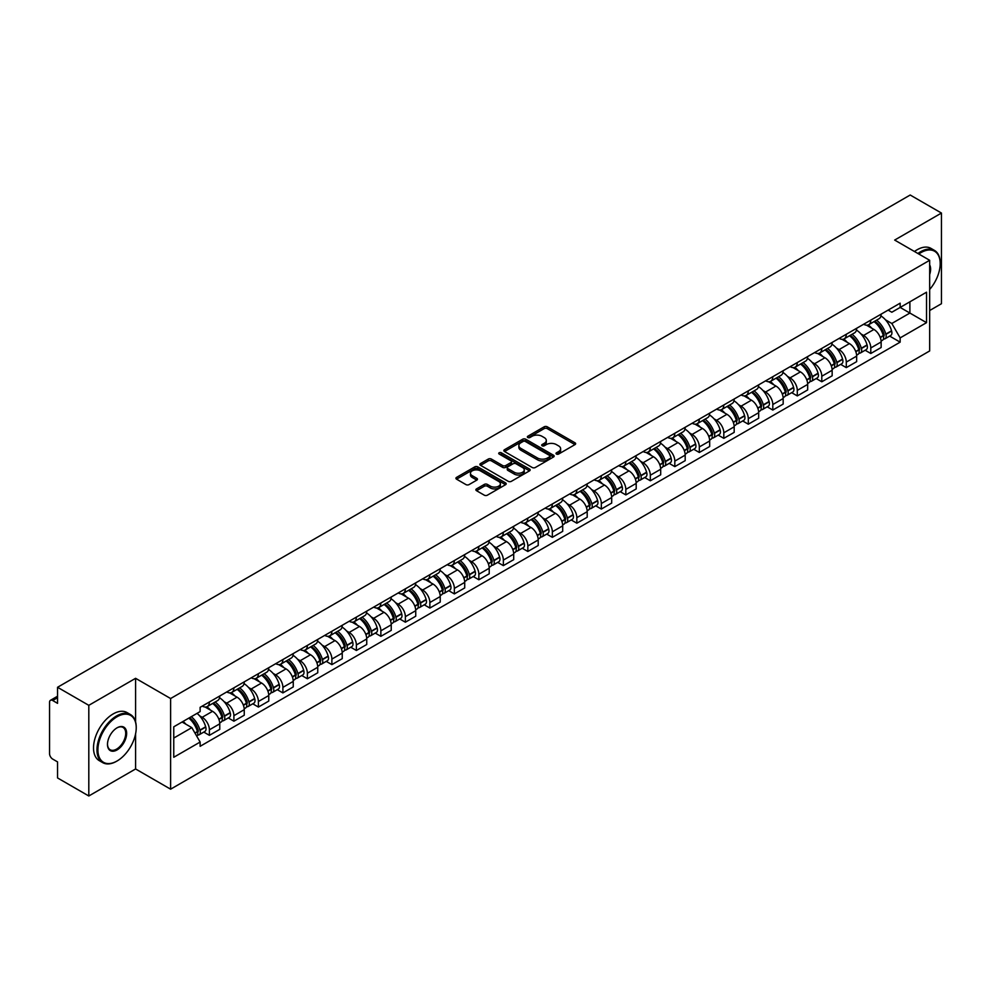 <?xml version="1.0" encoding="UTF-8"?>
<svg xmlns="http://www.w3.org/2000/svg" width="991" height="991" viewBox="0 0 991 991"><rect width="100%" height="100%" fill="white"/><g stroke="black" fill="none" stroke-linecap="round" stroke-linejoin="round"><path stroke-width="1.49" d="M556.471 454.051A1.524 0.88 0 0 0 558.627 454.051L575.003 444.6A2.18 1.264 0 0 0 575.647 443.708A2.18 1.264 0 0 0 575.003 442.816L547.255 426.799A2.18 1.264 0 0 0 544.183 426.799L527.807 436.251A1.524 0.88 0 0 0 527.361 436.87A1.524 0.88 0 0 0 527.807 437.502A1.524 0.88 0 0 0 529.962 437.502L532.08 436.275A6.974 4.026 0 0 1 541.941 436.275L544.257 437.613A6.974 4.026 0 0 1 546.301 440.462A6.974 4.026 0 0 1 544.257 443.299L542.139 444.525A1.524 0.88 0 0 0 541.693 445.157A1.524 0.88 0 0 0 542.139 445.777A1.524 0.88 0 0 0 544.294 445.777L546.413 444.55A6.974 4.026 0 0 1 556.273 444.55L558.59 445.888A6.974 4.026 0 0 1 560.633 448.737A6.974 4.026 0 0 1 558.59 451.586L556.471 452.8A1.524 0.88 0 0 0 556.025 453.432A1.524 0.88 0 0 0 556.471 454.051L556.471 452.8M476.51 488.91A2.18 1.264 0 0 0 475.878 489.802A2.18 1.264 0 0 0 476.51 490.694L484.302 495.178A2.18 1.264 0 0 0 487.386 495.178L505.571 484.686A2.18 1.264 0 0 0 506.203 483.794A2.18 1.264 0 0 0 505.571 482.902L477.823 466.885A2.18 1.264 0 0 0 474.739 466.885L456.554 477.389A2.18 1.264 0 0 0 455.922 478.281A2.18 1.264 0 0 0 456.554 479.161L465.956 484.599A2.18 1.264 0 0 0 469.04 484.599L476.82 480.102A2.18 1.264 0 0 0 477.464 479.21A2.18 1.264 0 0 0 476.82 478.319L472.162 475.63A5.835 3.369 0 0 1 470.452 473.252A5.835 3.369 0 0 1 474.057 470.143A5.835 3.369 0 0 1 480.412 470.874L498.671 481.415A5.835 3.369 0 0 1 500.381 483.794A5.835 3.369 0 0 1 496.776 486.903A5.835 3.369 0 0 1 490.421 486.172L487.386 484.413A2.18 1.264 0 0 0 484.302 484.413L476.51 488.91L476.51 490.694M170.613 698.531L135.594 678.315L88.806 705.332L57.552 687.283L910.196 195.016L941.45 213.053L894.662 240.07L929.669 260.286L170.613 698.531L170.613 789.183L929.669 350.95L929.669 260.286M532.229 467.504A2.18 1.264 0 0 0 535.313 467.504L553.498 457.012A2.18 1.264 0 0 0 554.142 456.12A2.18 1.264 0 0 0 553.498 455.228L525.763 439.211A2.18 1.264 0 0 0 522.678 439.211L504.493 449.716A2.18 1.264 0 0 0 503.849 450.608A2.18 1.264 0 0 0 504.493 451.487L532.229 467.504M499.786 454.386A1.524 0.88 0 0 1 501.335 454.596L501.335 452.788L529.541 469.065A2.18 1.264 0 0 1 530.173 469.957A2.18 1.264 0 0 1 529.541 470.849L511.344 481.341A2.18 1.264 0 0 1 508.272 481.341L480.524 465.324L480.524 463.553A2.18 1.264 0 0 0 479.879 464.445A2.18 1.264 0 0 0 480.524 465.324M480.524 463.553L488.303 459.056A2.18 1.264 0 0 1 491.387 459.056L502.635 465.547A2.18 1.264 0 0 0 505.72 465.547L510.885 462.574A2.18 1.264 0 0 0 511.529 461.682A2.18 1.264 0 0 0 510.885 460.79L499.167 454.027A1.524 0.88 0 0 1 498.721 453.407A1.524 0.88 0 0 1 499.662 452.59A1.524 0.88 0 0 1 501.335 452.788M88.806 705.332L88.806 795.984L57.552 777.947L57.552 761.893L52.696 759.081A4.447 2.564 -120 0 1 49.55 753.643L49.55 702.334A4.447 2.564 -120 0 1 50.467 700.303L57.552 696.215M929.669 310.517L941.45 303.717L941.45 213.053M88.806 795.984L135.594 768.966L170.613 789.183M57.552 687.283L57.552 703.337L52.696 700.526A4.447 2.564 -120 0 0 50.467 700.303M870.792 320.118A10.22 5.896 60 0 1 868.673 324.714L879.042 318.73A10.22 5.896 -120 0 0 881.148 314.135M860.956 333.93L863.57 335.441A10.22 5.896 60 0 1 870.792 347.952L881.148 341.969A10.22 5.896 -120 0 0 873.926 329.458L866.506 325.184M881.148 341.969L881.148 347.507L870.792 353.49L865.168 350.244M868.673 324.714A10.22 5.896 60 0 1 863.644 324.243M870.792 347.952L870.792 353.49M846.289 334.264A10.22 5.896 60 0 1 844.183 338.848L854.539 332.865A10.22 5.896 -120 0 0 856.658 328.281M840.678 364.378L846.289 367.624L856.658 361.641L856.658 356.116A10.22 5.896 -120 0 0 849.436 343.604L842.016 339.318M844.183 338.848A10.22 5.896 60 0 1 839.154 338.389M836.454 348.076L839.067 349.588A10.22 5.896 60 0 1 846.289 362.099L846.289 367.624M821.799 348.411A10.22 5.896 60 0 1 819.681 352.994L830.049 347.011A10.22 5.896 -120 0 0 832.155 342.428M816.175 378.525L821.799 381.77L832.155 375.787L832.155 370.262A10.22 5.896 -120 0 0 824.933 357.751L817.525 353.465M819.681 352.994A10.22 5.896 60 0 1 814.652 352.536M811.963 362.223L814.577 363.734A10.22 5.896 60 0 1 821.799 376.246L821.799 381.77M797.297 362.545A10.22 5.896 60 0 1 795.191 367.141L805.547 361.158A10.22 5.896 -120 0 0 807.665 356.562M791.685 392.671L797.297 395.917L807.665 389.934L807.665 384.397A10.22 5.896 -120 0 0 800.443 371.885L793.023 367.611M795.191 367.141A10.22 5.896 60 0 1 790.161 366.67M787.461 376.369L790.075 377.868A10.22 5.896 60 0 1 797.297 390.38L797.297 395.917M772.807 376.691A10.22 5.896 60 0 1 770.688 381.275L781.057 375.292A10.22 5.896 -120 0 0 783.175 370.708M767.183 406.805L772.807 410.051L783.175 404.068L783.175 398.543A10.22 5.896 -120 0 0 775.941 386.032L768.533 381.746M770.688 381.275A10.22 5.896 60 0 1 765.659 380.817M762.971 390.504L765.585 392.015A10.22 5.896 60 0 1 772.807 404.526L772.807 410.051M748.304 390.838A10.22 5.896 60 0 1 746.198 395.421L756.554 389.438A10.22 5.896 -120 0 0 758.672 384.855M742.693 420.952L748.304 424.198L758.672 418.214L758.672 412.69A10.22 5.896 -120 0 0 751.451 400.178L744.03 395.892M746.198 395.421A10.22 5.896 60 0 1 741.169 394.963M738.468 404.65L741.082 406.161A10.22 5.896 60 0 1 748.304 418.673L748.304 424.198M723.814 404.985A10.22 5.896 60 0 1 721.696 409.568L732.064 403.585A10.22 5.896 -120 0 0 734.182 399.001M718.19 435.099L723.814 438.344L734.182 432.361L734.182 426.824A10.22 5.896 -120 0 0 726.96 414.312L719.54 410.039M721.696 409.568A10.22 5.896 60 0 1 716.666 409.097M713.978 418.797L716.592 420.295A10.22 5.896 60 0 1 723.814 432.807L723.814 438.344M699.312 419.119A10.22 5.896 60 0 1 697.206 423.702L707.562 417.719A10.22 5.896 -120 0 0 709.68 413.136M693.7 449.233L699.324 452.478L709.68 446.495L709.68 440.97A10.22 5.896 -120 0 0 702.458 428.459L695.038 424.173M697.206 423.702A10.22 5.896 60 0 1 692.176 423.244M689.476 432.931L692.09 434.442A10.22 5.896 60 0 1 699.324 446.953L699.324 452.478M674.821 433.265A10.22 5.896 60 0 1 672.703 437.849L683.072 431.865A10.22 5.896 -120 0 0 685.19 427.282M669.198 463.379L674.821 466.625L685.19 460.642L685.19 455.117A10.22 5.896 -120 0 0 677.968 442.605L670.548 438.319M672.703 437.849A10.22 5.896 60 0 1 667.674 437.39M664.986 447.077L667.6 448.589A10.22 5.896 60 0 1 674.821 461.1L674.821 466.625M650.331 447.412A10.22 5.896 60 0 1 648.213 451.995L658.569 446.012A10.22 5.896 -120 0 0 660.687 441.429M644.707 477.526L650.331 480.771L660.687 474.788L660.687 469.251A10.22 5.896 -120 0 0 653.465 456.74L646.045 452.466M648.213 451.995A10.22 5.896 60 0 1 643.184 451.537M640.496 461.224L643.097 462.723A10.22 5.896 60 0 1 650.331 475.234L650.331 480.771M625.829 461.546A10.22 5.896 60 0 1 623.711 466.129L634.079 460.146A10.22 5.896 -120 0 0 636.197 455.563M620.205 491.672L625.829 494.905L636.197 488.922L636.197 483.397A10.22 5.896 -120 0 0 628.975 470.886L621.555 466.6M623.711 466.129A10.22 5.896 60 0 1 618.681 465.671M615.993 475.358L618.607 476.869A10.22 5.896 60 0 1 625.829 489.381L625.829 494.905M601.339 475.692A10.22 5.896 60 0 1 599.221 480.276L609.576 474.293A10.22 5.896 -120 0 0 611.695 469.709M595.715 505.806L601.339 509.052L611.695 503.069L611.695 497.544A10.22 5.896 -120 0 0 604.473 485.033L597.053 480.746M599.221 480.276A10.22 5.896 60 0 1 594.191 479.817M591.503 489.504L594.117 491.016A10.22 5.896 60 0 1 601.339 503.527L601.339 509.052M576.836 489.839A10.22 5.896 60 0 1 574.718 494.422L585.086 488.439A10.22 5.896 -120 0 0 587.205 483.856M571.225 519.953L576.836 523.198L587.205 517.215L587.205 511.678A10.22 5.896 -120 0 0 579.983 499.167L572.563 494.893M574.718 494.422A10.22 5.896 60 0 1 569.689 493.964M567.001 503.651L569.614 505.15A10.22 5.896 60 0 1 576.836 517.661L576.836 523.198M552.346 503.973A10.22 5.896 60 0 1 550.228 508.556L560.596 502.573A10.22 5.896 -120 0 0 562.702 497.99M546.722 534.099L552.346 537.333L562.702 531.349L562.702 525.825A10.22 5.896 -120 0 0 555.48 513.313L548.06 509.027M550.228 508.556A10.22 5.896 60 0 1 545.199 508.098M542.511 517.785L545.124 519.296A10.22 5.896 60 0 1 552.346 531.808L552.346 537.333M527.844 518.12A10.22 5.896 60 0 1 525.726 522.703L536.094 516.72A10.22 5.896 -120 0 0 538.212 512.136M522.232 548.234L527.844 551.479L538.212 545.496L538.212 539.971A10.22 5.896 -120 0 0 530.99 527.46L523.57 523.174M525.726 522.703A10.22 5.896 60 0 1 520.709 522.245M518.008 531.932L520.622 533.443A10.22 5.896 60 0 1 527.844 545.954L527.844 551.479M503.354 532.266A10.22 5.896 60 0 1 501.235 536.849L511.604 530.866A10.22 5.896 -120 0 0 513.71 526.283M497.73 562.38L503.354 565.626L513.71 559.642L513.71 554.105A10.22 5.896 -120 0 0 506.488 541.594L499.08 537.32M501.235 536.849A10.22 5.896 60 0 1 496.206 536.391M493.518 546.078L496.132 547.577A10.22 5.896 60 0 1 503.354 560.088L503.354 565.626M478.851 546.4A10.22 5.896 60 0 1 476.745 550.984L487.101 545A10.22 5.896 -120 0 0 489.22 540.417M473.24 576.527L478.851 579.772L489.22 573.789L489.22 568.252A10.22 5.896 -120 0 0 481.998 555.74L474.578 551.454M476.745 550.984A10.22 5.896 60 0 1 471.716 550.525M469.016 560.212L471.629 561.724A10.22 5.896 60 0 1 478.851 574.235L478.851 579.772M454.361 560.547A10.22 5.896 60 0 1 452.243 565.13L462.611 559.147A10.22 5.896 -120 0 0 464.717 554.564M448.737 590.661L454.361 593.906L464.717 587.923L464.717 582.398A10.22 5.896 -120 0 0 457.495 569.887L450.087 565.601M452.243 565.13A10.22 5.896 60 0 1 447.214 564.672M444.525 574.359L447.139 575.87A10.22 5.896 60 0 1 454.361 588.381L454.361 593.906M429.859 574.693A10.22 5.896 60 0 1 427.753 579.277L438.109 573.293A10.22 5.896 -120 0 0 440.227 568.71M424.247 604.807L429.859 608.053L440.227 602.07L440.227 596.532A10.22 5.896 -120 0 0 433.005 584.021L425.585 579.747M427.753 579.277A10.22 5.896 60 0 1 422.723 578.818M420.023 588.505L422.637 590.004A10.22 5.896 60 0 1 429.859 602.516L429.859 608.053M405.369 588.827A10.22 5.896 60 0 1 403.25 593.423L413.619 587.428A10.22 5.896 -120 0 0 415.737 582.844M399.745 618.954L405.369 622.199L415.737 616.216L415.737 610.679A10.22 5.896 -120 0 0 408.503 598.168L401.095 593.882M403.25 593.423A10.22 5.896 60 0 1 398.221 592.952M395.533 602.639L398.147 604.151A10.22 5.896 60 0 1 405.369 616.662L405.369 622.199M380.866 602.974A10.22 5.896 60 0 1 378.76 607.557L389.116 601.574A10.22 5.896 -120 0 0 391.234 596.991M375.255 633.088L380.866 636.333L391.234 630.35L391.234 624.826A10.22 5.896 -120 0 0 384.012 612.314L376.592 608.028M378.76 607.557A10.22 5.896 60 0 1 373.731 607.099M371.03 616.786L373.644 618.297A10.22 5.896 60 0 1 380.866 630.809L380.866 636.333M356.376 617.12A10.22 5.896 60 0 1 354.258 621.704L364.626 615.721A10.22 5.896 -120 0 0 366.744 611.137M350.752 647.234L356.376 650.48L366.744 644.497L366.744 638.96A10.22 5.896 -120 0 0 359.522 626.461L352.102 622.175M354.258 621.704A10.22 5.896 60 0 1 349.228 621.246M346.54 630.933L349.154 632.444A10.22 5.896 60 0 1 356.376 644.943L356.376 650.48M331.886 631.255A10.22 5.896 60 0 1 329.768 635.85L340.124 629.867A10.22 5.896 -120 0 0 342.242 625.271M326.262 661.381L331.886 664.627L342.242 658.643L342.242 653.106A10.22 5.896 -120 0 0 335.02 640.595L327.6 636.309M329.768 635.85A10.22 5.896 60 0 1 324.738 635.38M322.05 645.067L324.652 646.578A10.22 5.896 60 0 1 331.886 659.089L331.886 664.627M307.383 645.401A10.22 5.896 60 0 1 305.265 649.985L315.634 644.001A10.22 5.896 -120 0 0 317.752 639.418M301.76 675.515L307.383 678.761L317.752 672.778L317.752 667.253A10.22 5.896 -120 0 0 310.53 654.741L303.11 650.455M305.265 649.985A10.22 5.896 60 0 1 300.236 649.526M297.548 659.213L300.162 660.724A10.22 5.896 60 0 1 307.383 673.236L307.383 678.761M282.893 659.548A10.22 5.896 60 0 1 280.775 664.131L291.131 658.148A10.22 5.896 -120 0 0 293.249 653.565M277.269 689.662L282.893 692.907L293.249 686.924L293.249 681.399A10.22 5.896 -120 0 0 286.027 668.888L278.607 664.602M280.775 664.131A10.22 5.896 60 0 1 275.746 663.673M273.058 673.36L275.671 674.871A10.22 5.896 60 0 1 282.893 687.382L282.893 692.907M258.391 673.682A10.22 5.896 60 0 1 256.273 678.278L266.641 672.294A10.22 5.896 -120 0 0 268.759 667.699M252.767 703.808L258.391 707.054L268.759 701.071L268.759 695.533A10.22 5.896 -120 0 0 261.537 683.022L254.117 678.748M256.273 678.278A10.22 5.896 60 0 1 251.243 677.807M248.555 687.494L251.169 689.005A10.22 5.896 60 0 1 258.391 701.517L258.391 707.054M233.901 687.828A10.22 5.896 60 0 1 231.783 692.412L242.151 686.429A10.22 5.896 -120 0 0 244.257 681.845M228.277 717.942L233.901 721.188L244.257 715.205L244.257 709.68A10.22 5.896 -120 0 0 237.035 697.168L229.615 692.882M231.783 692.412A10.22 5.896 60 0 1 226.753 691.953M224.065 701.64L226.679 703.152A10.22 5.896 60 0 1 233.901 715.663L233.901 721.188M209.398 701.975A10.22 5.896 60 0 1 207.28 706.558L217.648 700.575A10.22 5.896 -120 0 0 219.767 695.992M203.787 732.089L209.398 735.334L219.767 729.351L219.767 723.826A10.22 5.896 -120 0 0 212.545 711.315L205.125 707.029M207.28 706.558A10.22 5.896 60 0 1 202.251 706.1M199.563 715.787L202.176 717.298A10.22 5.896 60 0 1 209.398 729.81L209.398 735.334M888.134 310.109L891.826 312.239L926.535 292.196L909.887 301.809L909.887 313.057L891.826 323.475L885.446 319.796M173.759 738.06L191.82 727.629L200.132 742.048L173.759 757.273L173.759 726.812L200.132 711.588L200.132 707.326L900.15 303.172L900.15 307.433L926.535 322.657L900.15 337.894L891.826 323.475M926.535 292.196L926.535 322.657M200.132 742.048L200.132 746.31L900.15 342.155L900.15 337.894M135.594 678.315L135.594 721.943M135.594 733.786L135.594 768.966M191.82 727.629L182.084 722.005M889.67 336.098L900.15 342.155M557.078 454.262L558.59 453.395A6.974 4.026 0 0 0 560.633 450.546L560.633 448.737M546.301 440.462L546.301 442.271A6.974 4.026 0 0 1 544.257 445.12L542.746 445.987M574.978 444.612L547.255 428.608A2.18 1.264 0 0 0 544.183 428.608L528.414 437.712M553.498 455.228L553.498 457.012L525.763 441.02A2.18 1.264 0 0 0 522.678 441.02L504.518 451.512M549.646 456.74A1.524 0.88 0 0 0 550.092 456.12A1.524 0.88 0 0 0 549.646 455.501L525.292 441.441A1.524 0.88 0 0 0 523.137 441.441L520.907 442.729A6.974 4.026 0 0 0 518.863 445.578A6.974 4.026 0 0 0 520.907 448.428L537.556 458.028A6.974 4.026 0 0 0 547.416 458.028L549.646 456.74L549.646 458.56A1.524 0.88 0 0 0 550.092 457.929L550.092 456.12M518.863 445.578L518.863 447.387A6.974 4.026 0 0 0 520.907 450.236L520.907 448.428M549.646 458.56L547.416 459.849A6.974 4.026 0 0 1 537.556 459.849L520.907 450.236M480.548 465.349L488.303 460.865L488.303 459.056M511.529 461.682L511.529 463.491A2.18 1.264 0 0 1 510.885 464.383L505.72 467.368A2.18 1.264 0 0 1 502.635 467.368L491.387 460.865A2.18 1.264 0 0 0 488.303 460.865M501.335 454.596L529.504 470.861M514.317 472.298A5.835 3.369 0 0 0 520.671 473.017A5.835 3.369 0 0 0 524.264 469.907A5.835 3.369 0 0 0 522.567 467.529L516.125 463.813A2.18 1.264 0 0 0 513.041 463.813L507.875 466.798A2.18 1.264 0 0 0 507.243 467.69A2.18 1.264 0 0 0 507.875 468.582L514.317 472.298L514.317 474.107A5.835 3.369 0 0 0 520.671 474.838A5.835 3.369 0 0 0 524.264 471.728L524.264 469.907M507.243 467.69L507.243 469.499A2.18 1.264 0 0 0 507.875 470.391L507.875 468.582M514.317 474.107L507.875 470.391M500.381 483.794L500.381 485.602A5.835 3.369 0 0 1 496.776 488.712A5.835 3.369 0 0 1 490.421 487.993L487.386 486.234A2.18 1.264 0 0 0 484.302 486.234L476.547 490.706M470.452 473.252L470.452 475.061A5.835 3.369 0 0 0 472.162 477.439L472.162 475.63M476.795 480.115L472.162 477.439M505.534 484.698L477.823 468.693A2.18 1.264 0 0 0 474.739 468.693L456.578 479.186M874.644 321.257A13.985 8.077 60 0 1 874.719 321.307A13.985 8.077 60 0 1 883.922 333.856L883.997 334.14A2.725 1.573 60 0 1 883.576 336.283A2.725 1.573 60 0 1 883.514 336.308M874.037 321.617A16.872 9.749 60 0 1 883.303 335.54L883.39 335.825A5.612 3.233 60 0 1 882.498 340.235L881.11 341.04M883.464 338.996A5.612 3.233 -120 0 0 885.013 338.786A5.612 3.233 -120 0 0 885.904 334.376L885.818 334.091A16.872 9.749 -120 0 0 876.54 320.167M880.937 315.931A16.872 9.749 60 0 1 891.553 330.783L891.627 331.068A5.612 3.233 60 0 1 890.748 335.478L885.013 338.786M868.277 324.899A16.872 9.749 60 0 1 871.795 328.232M880.008 328.256L882.163 329.495M850.154 335.404A13.985 8.077 60 0 1 850.216 335.441A13.985 8.077 60 0 1 859.42 348.002L859.507 348.287A2.725 1.573 60 0 1 859.073 350.43A2.725 1.573 60 0 1 859.011 350.455M849.535 335.763A16.872 9.749 60 0 1 858.813 349.687L858.9 349.972A5.612 3.233 60 0 1 858.008 354.369L856.608 355.174M858.962 353.13A5.612 3.233 -120 0 0 860.522 352.92A5.612 3.233 -120 0 0 861.402 348.522L861.328 348.237A16.872 9.749 -120 0 0 852.049 334.301M856.447 330.077A16.872 9.749 60 0 1 867.051 344.918L867.137 345.215A5.612 3.233 60 0 1 866.245 349.612L860.522 352.92M843.775 339.046A16.872 9.749 60 0 1 847.305 342.378M855.506 342.403L857.661 343.642M825.652 349.55A13.985 8.077 60 0 1 825.726 349.588A13.985 8.077 60 0 1 834.93 362.136L835.017 362.433A2.725 1.573 60 0 1 834.583 364.564A2.725 1.573 60 0 1 834.521 364.601M825.045 349.897A16.872 9.749 60 0 1 834.311 363.821L834.397 364.118A5.612 3.233 60 0 1 833.518 368.516L832.118 369.321M834.472 367.277A5.612 3.233 -120 0 0 836.02 367.066A5.612 3.233 -120 0 0 836.912 362.669L836.825 362.372A16.872 9.749 -120 0 0 827.547 348.448M831.945 344.224A16.872 9.749 60 0 1 842.561 359.064L842.647 359.361A5.612 3.233 60 0 1 841.755 363.759L836.02 367.066M819.284 353.192A16.872 9.749 60 0 1 822.803 356.512M831.015 356.537L833.171 357.788M801.162 363.685A13.985 8.077 60 0 1 801.223 363.734A13.985 8.077 60 0 1 810.427 376.283L810.514 376.568A2.725 1.573 60 0 1 810.081 378.711A2.725 1.573 60 0 1 810.019 378.748M800.542 364.044A16.872 9.749 60 0 1 809.82 377.967L809.907 378.252A5.612 3.233 60 0 1 809.015 382.662L807.628 383.467M809.969 381.424A5.612 3.233 -120 0 0 811.53 381.213A5.612 3.233 -120 0 0 812.409 376.803L812.335 376.518A16.872 9.749 -120 0 0 803.057 362.595M807.454 358.358A16.872 9.749 60 0 1 818.058 373.211L818.145 373.496A5.612 3.233 60 0 1 817.265 377.905L811.53 381.213M794.794 367.327A16.872 9.749 60 0 1 798.312 370.659M806.513 370.684L808.668 371.922M776.659 377.831A13.985 8.077 60 0 1 776.733 377.868A13.985 8.077 60 0 1 785.937 390.429L786.024 390.714A2.725 1.573 60 0 1 785.59 392.857A2.725 1.573 60 0 1 785.529 392.882M776.052 378.19A16.872 9.749 60 0 1 785.318 392.114L785.405 392.399A5.612 3.233 60 0 1 784.525 396.809L783.125 397.602M785.479 395.558A5.612 3.233 -120 0 0 787.027 395.347A5.612 3.233 -120 0 0 787.919 390.95L787.833 390.665A16.872 9.749 -120 0 0 778.567 376.729M782.952 372.505A16.872 9.749 60 0 1 793.568 387.345L793.655 387.642A5.612 3.233 60 0 1 792.763 392.04L787.027 395.347M770.292 381.473A16.872 9.749 60 0 1 773.822 384.805M782.023 384.83L784.178 386.069M752.169 391.978A13.985 8.077 60 0 1 752.231 392.015A13.985 8.077 60 0 1 761.435 404.563L761.522 404.861A2.725 1.573 60 0 1 761.088 406.991A2.725 1.573 60 0 1 761.026 407.028M751.55 392.325A16.872 9.749 60 0 1 760.828 406.248L760.915 406.545A5.612 3.233 60 0 1 760.023 410.943L758.635 411.748M760.989 409.704A5.612 3.233 -120 0 0 762.537 409.494A5.612 3.233 -120 0 0 763.417 405.096L763.343 404.799A16.872 9.749 -120 0 0 754.064 390.875M758.462 386.651A16.872 9.749 60 0 1 769.066 401.491L769.152 401.789A5.612 3.233 60 0 1 768.273 406.186L762.537 409.494M745.802 395.62A16.872 9.749 60 0 1 749.32 398.939M757.533 398.964L759.676 400.215M929.669 289.459A27.091 15.645 120 0 0 940.199 263.643A27.091 15.645 120 0 0 921.035 252.581A27.091 15.645 120 0 0 918.806 254.018M917.914 253.498A27.76 16.029 -60 0 1 920.565 251.764A27.76 16.029 -60 0 1 934.439 250.389A27.76 16.029 -60 0 1 940.199 263.098A27.76 16.029 -60 0 1 940.186 263.371M929.669 264.931A13.552 7.817 -60 0 1 929.669 274.507M914.47 251.503A27.76 16.029 -60 0 1 917.109 249.769A27.76 16.029 -60 0 1 930.995 248.394L934.439 250.389M116.604 761.261L117.074 760.989A27.091 15.645 120 0 0 136.225 727.815A27.091 15.645 120 0 0 117.074 716.753A27.091 15.645 120 0 0 97.911 749.927A27.091 15.645 120 0 0 117.074 760.989L116.604 761.261A27.76 16.029 -60 0 1 102.717 762.636A27.76 16.029 -60 0 1 98.468 740.388A27.76 16.029 -60 0 1 116.604 715.936A27.76 16.029 -60 0 1 130.478 714.561A27.76 16.029 -60 0 1 136.225 727.27A27.76 16.029 -60 0 1 136.225 727.543M117.074 727.815L117.074 727.815A13.552 7.817 -60 0 1 126.65 733.34A13.552 7.817 -60 0 1 117.074 749.927A13.552 7.817 -60 0 1 107.486 744.402A13.552 7.817 -60 0 1 117.074 727.815L117.074 727.815M107.499 744.117A12.883 7.433 120 0 0 110.162 749.753A12.883 7.433 120 0 0 116.604 749.109A12.883 7.433 120 0 0 125.015 737.762A12.883 7.433 120 0 0 123.045 727.444A12.883 7.433 120 0 0 116.827 727.951M102.717 762.636L99.261 760.642A27.76 16.029 -60 0 1 95.012 738.394A27.76 16.029 -60 0 1 113.147 713.941A27.76 16.029 -60 0 1 127.021 712.566L130.478 714.561M727.667 406.112A13.985 8.077 60 0 1 727.741 406.161A13.985 8.077 60 0 1 736.945 418.71L737.031 419.007A2.725 1.573 60 0 1 736.598 421.138A2.725 1.573 60 0 1 736.536 421.175M727.06 406.471A16.872 9.749 60 0 1 736.338 420.395L736.412 420.68A5.612 3.233 60 0 1 735.533 425.089L734.133 425.895M736.486 423.851A5.612 3.233 -120 0 0 738.035 423.64A5.612 3.233 -120 0 0 738.927 419.23L738.84 418.945A16.872 9.749 -120 0 0 729.574 405.022M733.959 400.785A16.872 9.749 60 0 1 744.575 415.638L744.662 415.923A5.612 3.233 60 0 1 743.77 420.333L738.035 423.64M721.299 409.766A16.872 9.749 60 0 1 724.83 413.086M733.03 413.111L735.186 414.349M703.176 420.258A13.985 8.077 60 0 1 703.238 420.295A13.985 8.077 60 0 1 712.455 432.856L712.529 433.141A2.725 1.573 60 0 1 712.108 435.284A2.725 1.573 60 0 1 712.046 435.309M702.557 420.618A16.872 9.749 60 0 1 711.835 434.541L711.922 434.826A5.612 3.233 60 0 1 711.03 439.236L709.643 440.041M711.996 437.985A5.612 3.233 -120 0 0 713.545 437.774A5.612 3.233 -120 0 0 714.437 433.377L714.35 433.092A16.872 9.749 -120 0 0 705.072 419.168M709.469 414.932A16.872 9.749 60 0 1 720.085 429.784L720.16 430.069A5.612 3.233 60 0 1 719.28 434.467L713.545 437.774M696.809 423.9A16.872 9.749 60 0 1 700.327 427.232M708.54 427.257L710.683 428.496M678.674 434.405A13.985 8.077 60 0 1 678.748 434.442A13.985 8.077 60 0 1 687.952 446.991L688.039 447.288A2.725 1.573 60 0 1 687.605 449.418A2.725 1.573 60 0 1 687.543 449.456M678.067 434.752A16.872 9.749 60 0 1 687.345 448.675L687.42 448.973A5.612 3.233 60 0 1 686.54 453.37L685.14 454.175M687.494 452.131A5.612 3.233 -120 0 0 689.055 451.921A5.612 3.233 -120 0 0 689.934 447.523L689.847 447.226A16.872 9.749 -120 0 0 680.582 433.302M684.979 429.078A16.872 9.749 60 0 1 695.583 443.918L695.67 444.216A5.612 3.233 60 0 1 694.778 448.613L689.055 451.921M672.307 438.047A16.872 9.749 60 0 1 675.837 441.367M684.038 441.391L686.193 442.643M654.184 448.539A13.985 8.077 60 0 1 654.246 448.589A13.985 8.077 60 0 1 663.462 461.137L663.536 461.434A2.725 1.573 60 0 1 663.115 463.565A2.725 1.573 60 0 1 663.053 463.602M653.565 448.898A16.872 9.749 60 0 1 662.843 462.822L662.929 463.119A5.612 3.233 60 0 1 662.038 467.517L660.65 468.322M663.004 466.278A5.612 3.233 -120 0 0 664.552 466.067A5.612 3.233 -120 0 0 665.444 461.657L665.357 461.372A16.872 9.749 -120 0 0 656.079 447.449M660.477 443.212A16.872 9.749 60 0 1 671.093 458.065L671.167 458.35A5.612 3.233 60 0 1 670.288 462.76L664.552 466.067M647.817 452.193A16.872 9.749 60 0 1 651.335 455.513M659.548 455.538L661.691 456.777M629.681 462.686A13.985 8.077 60 0 1 629.756 462.723A13.985 8.077 60 0 1 638.96 475.284L639.046 475.569A2.725 1.573 60 0 1 638.613 477.712A2.725 1.573 60 0 1 638.551 477.736M629.074 463.045A16.872 9.749 60 0 1 638.353 476.968L638.427 477.253A5.612 3.233 60 0 1 637.547 481.663L636.148 482.468M638.501 480.412A5.612 3.233 -120 0 0 640.062 480.201A5.612 3.233 -120 0 0 640.942 475.804L640.855 475.519A16.872 9.749 -120 0 0 631.589 461.595M635.987 457.359A16.872 9.749 60 0 1 646.59 472.212L646.677 472.496A5.612 3.233 60 0 1 645.785 476.894L640.062 480.201M623.314 466.327A16.872 9.749 60 0 1 626.845 469.66M635.045 469.684L637.201 470.923M605.191 476.832A13.985 8.077 60 0 1 605.266 476.869A13.985 8.077 60 0 1 614.47 489.43L614.544 489.715A2.725 1.573 60 0 1 614.123 491.846A2.725 1.573 60 0 1 614.061 491.883M604.572 477.179A16.872 9.749 60 0 1 613.85 491.102L613.937 491.4A5.612 3.233 60 0 1 613.045 495.797L611.658 496.602M614.011 494.559A5.612 3.233 -120 0 0 615.56 494.348A5.612 3.233 -120 0 0 616.452 489.95L616.365 489.653A16.872 9.749 -120 0 0 607.087 475.73M611.484 471.505A16.872 9.749 60 0 1 622.1 486.346L622.175 486.643A5.612 3.233 60 0 1 621.295 491.04L615.56 494.348M598.824 480.474A16.872 9.749 60 0 1 602.342 483.794M610.555 483.819L612.698 485.07M580.689 490.966A13.985 8.077 60 0 1 580.763 491.016A13.985 8.077 60 0 1 589.967 503.564L590.054 503.862A2.725 1.573 60 0 1 589.62 505.992A2.725 1.573 60 0 1 589.558 506.029M580.082 491.325A16.872 9.749 60 0 1 589.36 505.249L589.434 505.546A5.612 3.233 60 0 1 588.555 509.944L587.155 510.749M589.509 508.705A5.612 3.233 -120 0 0 591.07 508.494A5.612 3.233 -120 0 0 591.949 504.085L591.875 503.8A16.872 9.749 -120 0 0 582.597 489.876M586.994 485.64A16.872 9.749 60 0 1 597.598 500.492L597.684 500.777A5.612 3.233 60 0 1 596.793 505.187L591.07 508.494M574.322 494.62A16.872 9.749 60 0 1 577.852 497.94M586.053 497.965L588.208 499.204M556.199 505.113A13.985 8.077 60 0 1 556.273 505.15A13.985 8.077 60 0 1 565.477 517.711L565.551 517.996A2.725 1.573 60 0 1 565.13 520.139A2.725 1.573 60 0 1 565.068 520.164M555.592 505.472A16.872 9.749 60 0 1 564.858 519.395L564.944 519.68A5.612 3.233 60 0 1 564.052 524.09L562.665 524.896M565.019 522.852A5.612 3.233 -120 0 0 566.567 522.641A5.612 3.233 -120 0 0 567.459 518.231L567.372 517.946A16.872 9.749 -120 0 0 558.094 504.023M562.492 499.786A16.872 9.749 60 0 1 573.108 514.639L573.182 514.924A5.612 3.233 60 0 1 572.303 519.321L566.567 522.641M549.832 508.755A16.872 9.749 60 0 1 553.35 512.087M561.563 512.112L563.706 513.35M531.696 519.259A13.985 8.077 60 0 1 531.771 519.296A13.985 8.077 60 0 1 540.975 531.857L541.061 532.142A2.725 1.573 60 0 1 540.628 534.273A2.725 1.573 60 0 1 540.566 534.31M531.089 519.606A16.872 9.749 60 0 1 540.368 533.53L540.442 533.827A5.612 3.233 60 0 1 539.562 538.224L538.163 539.03M540.516 536.986A5.612 3.233 -120 0 0 542.077 536.775A5.612 3.233 -120 0 0 542.957 532.378L542.882 532.08A16.872 9.749 -120 0 0 533.604 518.157M538.002 513.933A16.872 9.749 60 0 1 548.605 528.773L548.692 529.07A5.612 3.233 60 0 1 547.8 533.468L542.077 536.775M525.329 522.901A16.872 9.749 60 0 1 528.86 526.233M537.06 526.246L539.215 527.497M507.206 533.406A13.985 8.077 60 0 1 507.281 533.443A13.985 8.077 60 0 1 516.484 545.991L516.559 546.289A2.725 1.573 60 0 1 516.138 548.419A2.725 1.573 60 0 1 516.076 548.457M506.599 533.753A16.872 9.749 60 0 1 515.865 547.676L515.952 547.973A5.612 3.233 60 0 1 515.06 552.371L513.672 553.176M516.026 551.132A5.612 3.233 -120 0 0 517.575 550.922A5.612 3.233 -120 0 0 518.466 546.512L518.38 546.227A16.872 9.749 -120 0 0 509.101 532.303M513.499 528.067A16.872 9.749 60 0 1 524.115 542.919L524.189 543.204A5.612 3.233 60 0 1 523.31 547.614L517.575 550.922M500.839 537.048A16.872 9.749 60 0 1 504.357 540.368M512.57 540.392L514.725 541.631M482.716 547.54A13.985 8.077 60 0 1 482.778 547.577A13.985 8.077 60 0 1 491.982 560.138L492.069 560.423A2.725 1.573 60 0 1 491.635 562.566A2.725 1.573 60 0 1 491.573 562.591M482.097 547.899A16.872 9.749 60 0 1 491.375 561.823L491.462 562.108A5.612 3.233 60 0 1 490.57 566.518L489.17 567.323M491.524 565.279A5.612 3.233 -120 0 0 493.084 565.068A5.612 3.233 -120 0 0 493.964 560.658L493.89 560.373A16.872 9.749 -120 0 0 484.611 546.45M489.009 542.213A16.872 9.749 60 0 1 499.613 557.066L499.699 557.351A5.612 3.233 60 0 1 498.82 561.748L493.084 565.068M476.337 551.182A16.872 9.749 60 0 1 479.867 554.514M488.067 554.539L490.223 555.778M458.214 561.686A13.985 8.077 60 0 1 458.288 561.724A13.985 8.077 60 0 1 467.492 574.284L467.579 574.569A2.725 1.573 60 0 1 467.145 576.7A2.725 1.573 60 0 1 467.083 576.737M457.607 562.033A16.872 9.749 60 0 1 466.872 575.969L466.959 576.254A5.612 3.233 60 0 1 466.08 580.652L464.68 581.457M467.034 579.413A5.612 3.233 -120 0 0 468.582 579.202A5.612 3.233 -120 0 0 469.474 574.805L469.387 574.507A16.872 9.749 -120 0 0 460.121 560.584M464.506 556.36A16.872 9.749 60 0 1 475.123 571.2L475.209 571.497A5.612 3.233 60 0 1 474.317 575.895L468.582 579.202M451.846 565.328A16.872 9.749 60 0 1 455.377 568.661M463.577 568.673L465.733 569.924M433.724 575.833A13.985 8.077 60 0 1 433.785 575.87A13.985 8.077 60 0 1 442.989 588.419L443.076 588.716A2.725 1.573 60 0 1 442.643 590.847A2.725 1.573 60 0 1 442.581 590.884M433.104 576.18A16.872 9.749 60 0 1 442.382 590.103L442.469 590.401A5.612 3.233 60 0 1 441.577 594.798L440.19 595.603M442.543 593.559A5.612 3.233 -120 0 0 444.092 593.349A5.612 3.233 -120 0 0 444.971 588.951L444.897 588.654A16.872 9.749 -120 0 0 435.619 574.73M440.016 570.494A16.872 9.749 60 0 1 450.62 585.347L450.707 585.631A5.612 3.233 60 0 1 449.827 590.041L444.092 593.349M427.356 579.475A16.872 9.749 60 0 1 430.874 582.795M439.075 582.819L441.23 584.058M409.221 589.967A13.985 8.077 60 0 1 409.295 590.004A13.985 8.077 60 0 1 418.499 602.565L418.586 602.85A2.725 1.573 60 0 1 418.152 604.993A2.725 1.573 60 0 1 418.091 605.018M408.614 590.326A16.872 9.749 60 0 1 417.88 604.25L417.967 604.535A5.612 3.233 60 0 1 417.087 608.945L415.687 609.75M418.041 607.706A5.612 3.233 -120 0 0 419.589 607.495A5.612 3.233 -120 0 0 420.481 603.085L420.395 602.801A16.872 9.749 -120 0 0 411.129 588.877M415.514 584.64A16.872 9.749 60 0 1 426.13 599.493L426.217 599.778A5.612 3.233 60 0 1 425.325 604.176L419.589 607.495M402.854 593.609A16.872 9.749 60 0 1 406.384 596.941M414.585 596.966L416.74 598.205M384.731 604.114A13.985 8.077 60 0 1 384.793 604.151A13.985 8.077 60 0 1 393.997 616.712L394.084 616.997A2.725 1.573 60 0 1 393.65 619.127A2.725 1.573 60 0 1 393.6 619.164M384.112 604.46A16.872 9.749 60 0 1 393.39 618.396L393.477 618.681A5.612 3.233 60 0 1 392.585 623.079L391.197 623.884M393.551 621.84A5.612 3.233 -120 0 0 395.099 621.63A5.612 3.233 -120 0 0 395.979 617.232L395.905 616.935A16.872 9.749 -120 0 0 386.626 603.011M391.024 598.787A16.872 9.749 60 0 1 401.64 613.627L401.714 613.925A5.612 3.233 60 0 1 400.835 618.322L395.099 621.63M378.364 607.756A16.872 9.749 60 0 1 381.882 611.088M390.095 611.1L392.238 612.351M360.228 618.26A13.985 8.077 60 0 1 360.303 618.297A13.985 8.077 60 0 1 369.507 630.846L369.593 631.143A2.725 1.573 60 0 1 369.16 633.274A2.725 1.573 60 0 1 369.098 633.311M359.622 618.607A16.872 9.749 60 0 1 368.9 632.531L368.974 632.828A5.612 3.233 60 0 1 368.095 637.225L366.695 638.031M369.048 635.987A5.612 3.233 -120 0 0 370.609 635.776A5.612 3.233 -120 0 0 371.489 631.378L371.402 631.081A16.872 9.749 -120 0 0 362.136 617.158M366.534 612.921A16.872 9.749 60 0 1 377.137 627.774L377.224 628.059A5.612 3.233 60 0 1 376.332 632.469L370.609 635.776M353.861 621.902A16.872 9.749 60 0 1 357.392 625.222M365.592 625.247L367.748 626.485M335.738 632.394A13.985 8.077 60 0 1 335.8 632.444A13.985 8.077 60 0 1 345.017 644.992L345.091 645.277A2.725 1.573 60 0 1 344.67 647.42A2.725 1.573 60 0 1 344.608 647.445M335.119 632.754A16.872 9.749 60 0 1 344.397 646.677L344.484 646.962A5.612 3.233 60 0 1 343.592 651.372L342.205 652.177M344.558 650.133A5.612 3.233 -120 0 0 346.107 649.923A5.612 3.233 -120 0 0 346.999 645.513L346.912 645.228A16.872 9.749 -120 0 0 337.634 631.304M342.031 627.068A16.872 9.749 60 0 1 352.647 641.92L352.722 642.205A5.612 3.233 60 0 1 351.842 646.615L346.107 649.923M329.371 636.036A16.872 9.749 60 0 1 332.889 639.368M341.102 639.393L343.245 640.632M311.236 646.541A13.985 8.077 60 0 1 311.31 646.578A13.985 8.077 60 0 1 320.514 659.139L320.601 659.424A2.725 1.573 60 0 1 320.167 661.554A2.725 1.573 60 0 1 320.105 661.592M310.629 646.888A16.872 9.749 60 0 1 319.907 660.824L319.982 661.108A5.612 3.233 60 0 1 319.102 665.506L317.702 666.311M320.056 664.267A5.612 3.233 -120 0 0 321.617 664.057A5.612 3.233 -120 0 0 322.496 659.659L322.409 659.374A16.872 9.749 -120 0 0 313.144 645.438M317.541 641.214A16.872 9.749 60 0 1 328.145 656.054L328.232 656.352A5.612 3.233 60 0 1 327.34 660.749L321.617 664.057M304.869 650.183A16.872 9.749 60 0 1 308.399 653.515M316.6 653.54L318.755 654.778M286.746 660.687A13.985 8.077 60 0 1 286.82 660.724A13.985 8.077 60 0 1 296.024 673.273L296.098 673.57A2.725 1.573 60 0 1 295.677 675.701A2.725 1.573 60 0 1 295.615 675.738M286.126 661.034A16.872 9.749 60 0 1 295.405 674.958L295.491 675.255A5.612 3.233 60 0 1 294.6 679.653L293.212 680.458M295.566 678.414A5.612 3.233 -120 0 0 297.114 678.203A5.612 3.233 -120 0 0 298.006 673.806L297.919 673.508A16.872 9.749 -120 0 0 288.641 659.585M293.039 655.348A16.872 9.749 60 0 1 303.655 670.201L303.729 670.486A5.612 3.233 60 0 1 302.85 674.896L297.114 678.203M280.379 664.329A16.872 9.749 60 0 1 283.897 667.649M292.11 667.674L294.253 668.913M262.243 674.821A13.985 8.077 60 0 1 262.318 674.871A13.985 8.077 60 0 1 271.522 687.42L271.608 687.704A2.725 1.573 60 0 1 271.175 689.847A2.725 1.573 60 0 1 271.113 689.872M261.636 675.181A16.872 9.749 60 0 1 270.915 689.104L270.989 689.389A5.612 3.233 60 0 1 270.109 693.799L268.71 694.604M271.063 692.56A5.612 3.233 -120 0 0 272.624 692.35A5.612 3.233 -120 0 0 273.504 687.94L273.429 687.655A16.872 9.749 -120 0 0 264.151 673.731M268.549 669.495A16.872 9.749 60 0 1 279.152 684.347L279.239 684.632A5.612 3.233 60 0 1 278.347 689.042L272.624 692.35M255.876 678.463A16.872 9.749 60 0 1 259.407 681.796M267.607 681.82L269.763 683.059M237.753 688.968A13.985 8.077 60 0 1 237.828 689.005A13.985 8.077 60 0 1 247.032 701.566L247.106 701.851A2.725 1.573 60 0 1 246.685 703.994A2.725 1.573 60 0 1 246.623 704.019M237.146 689.327A16.872 9.749 60 0 1 246.412 703.251L246.499 703.536A5.612 3.233 60 0 1 245.607 707.933L244.22 708.738M246.573 706.694A5.612 3.233 -120 0 0 248.122 706.484A5.612 3.233 -120 0 0 249.014 702.086L248.927 701.801A16.872 9.749 -120 0 0 239.649 687.865M244.046 683.641A16.872 9.749 60 0 1 254.662 698.482L254.737 698.779A5.612 3.233 60 0 1 253.857 703.176L248.122 706.484M231.386 692.61A16.872 9.749 60 0 1 234.904 695.942M243.117 695.967L245.26 697.206M213.251 703.115A13.985 8.077 60 0 1 213.325 703.152A13.985 8.077 60 0 1 222.529 715.7L222.616 715.998A2.725 1.573 60 0 1 222.182 718.128A2.725 1.573 60 0 1 222.12 718.165M212.644 703.461A16.872 9.749 60 0 1 221.922 717.385L221.996 717.682A5.612 3.233 60 0 1 221.117 722.08L219.717 722.885M222.071 720.841A5.612 3.233 -120 0 0 223.632 720.63A5.612 3.233 -120 0 0 224.511 716.233L224.437 715.936A16.872 9.749 -120 0 0 215.158 702.012M219.556 697.788A16.872 9.749 60 0 1 230.16 712.628L230.246 712.925A5.612 3.233 60 0 1 229.355 717.323L223.632 720.63M206.884 706.756A16.872 9.749 60 0 1 210.414 710.076M218.615 710.101L220.77 711.352M189.516 717.719A13.985 8.077 60 0 1 198.039 729.847L198.113 730.132A2.725 1.573 60 0 1 197.692 732.275A2.725 1.573 60 0 1 197.63 732.312M188.81 718.128A16.872 9.749 60 0 1 197.42 731.531L197.506 731.816A5.612 3.233 60 0 1 196.738 736.152M197.581 734.988A5.612 3.233 -120 0 0 199.129 734.777A5.612 3.233 -120 0 0 200.021 730.367L199.934 730.082A16.872 9.749 -120 0 0 191.313 716.679M197.048 713.359A16.872 9.749 60 0 1 205.67 726.775L205.744 727.06A5.612 3.233 60 0 1 204.864 731.469L199.129 734.777M183.075 721.436A16.872 9.749 60 0 1 185.912 724.223M194.125 724.248L196.28 725.486M233.901 715.663L244.257 709.68M258.391 701.517L268.759 695.533M282.893 687.382L293.249 681.399M307.383 673.236L317.752 667.253M331.886 659.089L342.242 653.106M356.376 644.943L366.744 638.96M380.866 630.809L391.234 624.826M405.369 616.662L415.737 610.679M429.859 602.516L440.227 596.532M454.361 588.381L464.717 582.398M478.851 574.235L489.22 568.252M503.354 560.088L513.71 554.105M527.844 545.954L538.212 539.971M552.346 531.808L562.702 525.825M576.836 517.661L587.205 511.678M601.339 503.527L611.695 497.544M625.829 489.381L636.197 483.397M650.331 475.234L660.687 469.251M674.821 461.1L685.19 455.117M699.324 446.953L709.68 440.97M723.814 432.807L734.182 426.824M748.304 418.673L758.672 412.69M772.807 404.526L783.175 398.543M797.297 390.38L807.665 384.397M821.799 376.246L832.155 370.262M846.289 362.099L856.658 356.116M209.398 729.81L219.767 723.826M202.176 717.298L212.545 711.315M226.679 703.152L237.035 697.168M251.169 689.005L261.537 683.022M275.671 674.871L286.027 668.888M300.162 660.724L310.53 654.741M324.652 646.578L335.02 640.595M349.154 632.444L359.522 626.461M373.644 618.297L384.012 612.314M398.147 604.151L408.503 598.168M422.637 590.004L433.005 584.021M447.139 575.87L457.495 569.887M471.629 561.724L481.998 555.74M496.132 547.577L506.488 541.594M520.622 533.443L530.99 527.46M545.124 519.296L555.48 513.313M569.614 505.15L579.983 499.167M594.117 491.016L604.473 485.033M618.607 476.869L628.975 470.886M643.097 462.723L653.465 456.74M667.6 448.589L677.968 442.605M692.09 434.442L702.458 428.459M716.592 420.295L726.96 414.312M741.082 406.161L751.451 400.178M765.585 392.015L775.941 386.032M790.075 377.868L800.443 371.885M814.577 363.734L824.933 357.751M839.067 349.588L849.436 343.604M863.57 335.441L873.926 329.458M57.552 697.714L52.696 700.526M558.59 453.395L558.59 451.586M542.139 445.777L542.139 444.525M544.257 445.12L544.257 443.299M527.807 437.502L527.807 436.251M544.183 428.608L544.183 426.799M547.255 428.608L547.255 426.799M575.003 444.6L575.003 442.816M504.493 451.487L504.493 449.716M522.678 441.02L522.678 439.211M525.763 441.02L525.763 439.211M537.556 459.849L537.556 458.028M547.416 459.849L547.416 458.028M491.387 460.865L491.387 459.056M502.635 467.368L502.635 465.547M505.72 467.368L505.72 465.547M510.885 464.383L510.885 462.574M529.541 470.849L529.541 469.065M484.302 486.234L484.302 484.413M487.386 486.234L487.386 484.413M490.421 487.993L490.421 486.172M476.82 480.102L476.82 478.319M456.554 479.161L456.554 477.389M474.739 468.693L474.739 466.885M477.823 468.693L477.823 466.885M505.571 484.686L505.571 482.902M880.318 337.597L883.39 335.825M885.904 334.376L891.627 331.068M885.818 334.091L891.553 330.783M880.219 337.324L884.133 335.032M855.828 351.743L858.9 349.972M861.402 348.522L867.137 345.215M861.328 348.237L867.051 344.918M858.801 349.662L859.643 349.179M855.716 351.471L858.813 349.687M831.325 365.89L834.397 364.118M836.912 362.669L842.647 359.361M836.825 362.372L842.561 359.064M831.226 365.605L835.14 363.325M806.835 380.036L809.907 378.252M812.409 376.803L818.145 373.496M812.335 376.518L818.058 373.211M806.724 379.751L810.65 377.46M782.333 394.17L785.405 392.399M787.919 390.95L793.655 387.642M787.833 390.665L793.568 387.345M785.318 392.089L786.148 391.606M782.233 393.898L785.318 392.114M757.842 408.317L760.915 406.545M763.417 405.096L769.152 401.789M763.343 404.799L769.066 401.491M757.731 408.032L761.658 405.753M733.34 422.463L736.412 420.68M738.927 419.23L744.662 415.923M738.84 418.945L744.575 415.638M733.241 422.178L737.155 419.887M708.85 436.597L711.922 434.826M714.437 433.377L720.16 430.069M714.35 433.092L720.085 429.784M711.835 434.516L712.665 434.033M708.751 436.325L711.835 434.541M684.347 450.744L687.42 448.973M689.934 447.523L695.67 444.216M689.847 447.226L695.583 443.918M684.248 450.459L688.175 448.18M659.857 464.89L662.929 463.119M665.444 461.657L671.167 458.35M665.357 461.372L671.093 458.065M659.758 464.606L663.673 462.314M635.355 479.025L638.427 477.253M640.942 475.804L646.677 472.496M640.855 475.519L646.59 472.212M638.34 476.944L639.183 476.46M635.256 478.752L638.353 476.968M610.865 493.171L613.937 491.4M616.452 489.95L622.175 486.643M616.365 489.653L622.1 486.346M610.766 492.899L614.68 490.607M586.375 507.318L589.434 505.546M591.949 504.085L597.684 500.777M591.875 503.8L597.598 500.492M586.263 507.033L590.19 504.753M561.872 521.452L564.944 519.68M567.459 518.231L573.182 514.924M567.372 517.946L573.108 514.639M564.858 519.371L565.688 518.888M561.773 521.179L564.858 519.395M537.382 535.598L540.442 533.827M542.957 532.378L548.692 529.07M542.882 532.08L548.605 528.773M537.271 535.326L541.197 533.034M512.88 549.745L515.952 547.973M518.466 546.512L524.189 543.204M518.38 546.227L524.115 542.919M512.781 549.46L516.695 547.181M488.39 563.879L491.462 562.108M493.964 560.658L499.699 557.351M493.89 560.373L499.613 557.066M491.363 561.798L492.205 561.315M488.278 563.606L491.375 561.823M463.887 578.026L466.959 576.254M469.474 574.805L475.209 571.497M469.387 574.507L475.123 571.2M463.788 577.753L467.702 575.461M439.397 592.172L442.469 590.401M444.971 588.951L450.707 585.631M444.897 588.654L450.62 585.347M439.286 591.887L443.212 589.608M414.895 606.306L417.967 604.535M420.481 603.085L426.217 599.778M420.395 602.801L426.13 599.493M417.88 604.225L418.71 603.742M414.795 606.034L417.88 604.25M390.404 620.453L393.477 618.681M395.979 617.232L401.714 613.925M395.905 616.935L401.64 613.627M390.305 620.18L394.22 617.889M365.902 634.599L368.974 632.828M371.489 631.378L377.224 628.059M371.402 631.081L377.137 627.774M365.803 634.314L369.717 632.035M341.412 648.733L344.484 646.962M346.999 645.513L352.722 642.205M346.912 645.228L352.647 641.92M344.397 646.652L345.227 646.169M341.313 648.461L344.397 646.677M316.909 662.88L319.982 661.108M322.496 659.659L328.232 656.352M322.409 659.374L328.145 656.054M316.81 662.607L320.737 660.316M292.419 677.026L295.491 675.255M298.006 673.806L303.729 670.486M297.919 673.508L303.655 670.201M292.32 676.742L296.235 674.462M267.929 691.161L270.989 689.389M273.504 687.94L279.239 684.632M273.429 687.655L279.152 684.347M270.902 689.079L271.745 688.596M267.818 690.888L270.915 689.104M243.427 705.307L246.499 703.536M249.014 702.086L254.737 698.779M248.927 701.801L254.662 698.482M243.328 705.035L247.242 702.743M218.937 719.454L221.996 717.682M224.511 716.233L230.246 712.925M224.437 715.936L230.16 712.628M218.825 719.169L222.752 716.889M195.054 733.241L197.506 731.816M200.021 730.367L205.744 727.06M199.934 730.082L205.67 726.775M197.42 731.507L198.25 731.024M194.905 732.981L197.42 731.531"/></g></svg>

